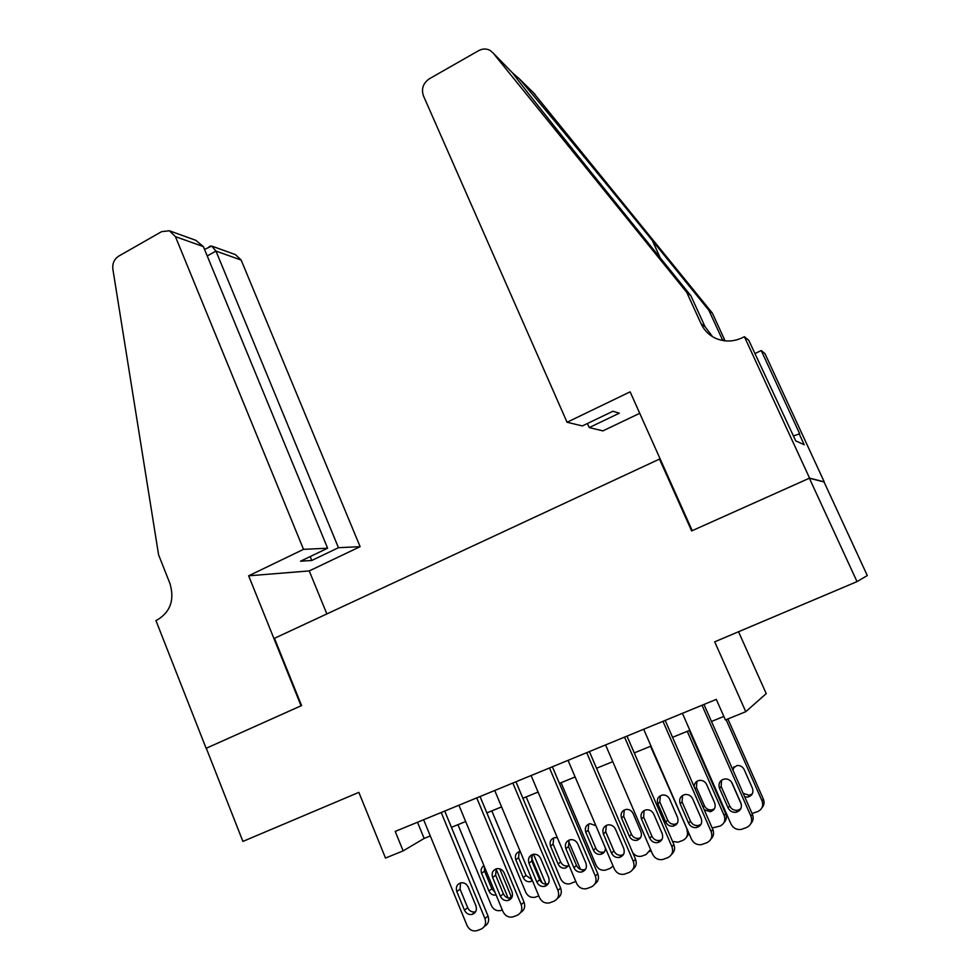 <?xml version="1.0" encoding="UTF-8"?>
<svg xmlns="http://www.w3.org/2000/svg" width="980" height="980" viewBox="0 0 980 980"><rect width="100%" height="100%" fill="white"/><g stroke="black" fill="none" stroke-linecap="round" stroke-linejoin="round"><path stroke-width="1.47" d="M206.131 748.316L301.068 705.796L248.638 575.811L303.518 549.351L175.445 236.646L169.381 230.766L161.627 231.635L118.739 256.123C114.244 259.1 112.284 263.436 112.859 269.145L158.601 554.851L169.981 583.627C174.661 599.625 170.569 611.643 157.67 619.691L155.93 620.524L206.131 748.316L301.583 705.576L274.449 638.323L659.491 459.081L691.635 530.927L809.37 478.216L824.045 481.964L867.3 575.554L857.022 581.618L714.702 641.827L745.768 711.688L766.225 693.62L738.54 631.745M206.29 748.242L242.905 841.416L358.864 792.367L385.495 858.051L403.148 850.885L424.144 838.439L430.293 835.94M809.37 478.216L857.022 581.618M745.768 711.688L725.408 719.957L716.294 699.389L395.21 831.42L403.148 850.885M660.275 459.228L659.491 459.081M451.425 827.328L465.672 821.534M486.876 812.898L501.589 806.908M522.867 798.247L538.069 792.061M559.421 783.363L575.125 776.969M596.538 768.259L612.77 761.656M634.256 752.91L651.002 746.086M672.562 737.315L689.846 730.272M711.48 721.464L723.84 716.429M417.505 822.257L424.144 838.439M702.011 705.269L750.95 816.242C752.652 821.399 751.182 825.16 746.539 827.524L741.162 829.448C736.568 829.986 733.175 828.149 730.945 823.935L682.411 713.317M750.901 823.531C753.265 820.836 753.767 817.736 752.395 814.233L703.971 704.461M740.856 802.914C742.264 807.692 740.672 810.815 736.078 812.273C732.477 812.641 729.806 811.17 728.091 807.875L719.516 788.349C718.107 783.424 719.81 780.288 724.6 778.953C728.054 778.733 730.602 780.202 732.232 783.351L740.856 802.914M740.782 808.794L737.622 810.289C734.045 810.644 731.399 809.186 729.683 805.915L721.17 786.536L721.55 780.166M741.309 804.311L731.509 782.077M726.107 719.675L762.024 800.819L763.322 799.006C764.62 802.302 764.155 805.229 761.938 807.789M727.883 718.952L763.322 799.006M743.171 793.31L749.271 795.307L752.322 793.837M734.02 766.715L733.052 770.366M744.763 796.899L747.875 797.095C752.248 795.699 753.767 792.734 752.42 788.214L744.224 769.68C742.681 766.691 740.255 765.307 736.972 765.515L732.317 768.7M752.064 813.473L757.822 811.526C762.244 809.272 763.641 805.707 762.024 800.819M567.053 422.257L423.421 95.807C421.155 88.837 423.127 83.165 429.326 78.804L478.632 50.654C482.687 48.498 486.582 48.461 490.306 50.544L493.05 52.945L686.723 292.346L701.104 323.804C704.338 330.652 709.447 335.601 716.429 338.639C724.955 342.032 733.53 341.751 742.166 337.806L744.408 336.716L809.578 478.118L692.235 530.658L630.128 391.841L567.053 422.257L582.365 425.933L612.941 411.257L619.311 413.18L589.237 427.586L587.424 423.507M493.05 52.945L512.65 73.035C523.602 87.943 576.877 154.901 630.569 221.198L690.839 295.678L705.024 326.683L712.607 336.704M690.839 295.678L686.723 292.346M533.353 92.647L712.374 313.135L725.09 340.844M712.374 313.135L708.871 310.305L652.312 240.492C599.062 174.722 538.155 100.695 519.29 78.792L512.565 72.924M722.774 340.526L708.871 310.305M809.578 478.118L824.241 481.878L764.964 353.609L761.24 350.546L799.692 433.785L793.469 435.965M744.408 336.716L748.757 340.293L795.723 440.865L804.213 444.736L799.006 433.43M639.732 413.315L602.908 430.882L589.237 427.586M761.24 350.546L754.894 353.584M303.518 549.351L327.614 548.212L300.542 561.197L311.775 560.474L338.455 547.698L360.113 546.668L241.154 260.055L215.968 251.088L207.233 255.964M338.455 547.698L215.968 251.088L211.778 246.078L204.526 249.398M326.855 613.921L309.251 570.923L360.113 546.668M248.638 575.811L309.251 570.923M327.614 548.212L203.375 246.593L175.445 236.646M212.048 246.176L235.506 254.641L241.154 260.055M311.775 560.474L310.182 556.579M169.846 230.937L195.792 240.308L203.375 246.593M208.838 246.985L210.639 245.968M662.97 721.317L711.113 831.567C712.791 836.687 711.345 840.411 706.764 842.739L701.57 844.613C697.013 845.189 693.644 843.364 691.439 839.137L643.689 729.242M710.904 839.113C713.599 836.43 714.236 833.221 712.815 829.46L665.175 720.41M701.178 818.312C702.562 823.016 701.019 826.103 696.547 827.573C692.983 827.953 690.337 826.495 688.622 823.188L680.181 803.796C678.809 798.957 680.439 795.858 685.094 794.498C688.536 794.253 691.072 795.711 692.701 798.884L701.178 818.312M701.006 824.352L698.348 825.503C694.795 825.883 692.174 824.437 690.471 821.154L682.092 801.897L682.558 795.429M624.554 737.119L671.913 846.647C673.554 851.742 672.133 855.43 667.637 857.721L662.59 859.546C658.082 860.146 654.738 858.321 652.545 854.107L605.567 744.923M671.57 854.352C674.546 851.73 675.318 848.423 673.86 844.466L626.992 736.115M662.137 833.478C663.497 838.108 662.002 841.159 657.654 842.629C654.113 843.033 651.492 841.575 649.777 838.268L641.484 819.011C640.124 814.245 641.704 811.17 646.236 809.811C649.642 809.529 652.166 810.975 653.795 814.172L662.137 833.478M661.892 839.591L659.687 840.473C656.171 840.877 653.562 839.431 651.872 836.148L643.627 817.014L644.142 810.509M586.726 752.664L633.337 861.494C634.954 866.541 633.545 870.203 629.123 872.457L624.211 874.246C619.764 874.858 616.445 873.045 614.276 868.831L568.045 760.345M632.909 869.297C636.118 866.736 637 863.368 635.53 859.227L589.397 751.574M623.721 848.386C625.056 852.955 623.599 855.981 619.348 857.451C615.844 857.867 613.247 856.422 611.545 853.115L603.386 833.968C602.051 829.276 603.582 826.25 607.992 824.866C611.385 824.572 613.884 826.018 615.514 829.202L623.721 848.386M623.415 854.548L621.626 855.209C618.147 855.626 615.562 854.192 613.872 850.91L605.763 831.898L606.314 825.393M549.498 767.977L595.362 876.096C596.955 881.118 595.571 884.744 591.21 886.973L586.444 888.713C582.034 889.338 578.751 887.537 576.595 883.323L531.099 775.535M594.86 883.96C598.302 881.473 599.27 878.068 597.788 873.756L552.377 766.789M585.893 863.074C587.216 867.582 585.795 870.571 581.654 872.029C578.188 872.47 575.603 871.036 573.925 867.717L565.889 848.705C564.578 844.074 566.06 841.073 570.36 839.701C573.716 839.37 576.203 840.816 577.82 844.013L585.893 863.074M585.575 869.236L584.154 869.713C580.711 870.154 578.151 868.721 576.473 865.438L568.486 846.548L569.049 840.081M687.25 731.325L724.147 815.47L725.678 813.584C727.025 817.112 726.425 820.138 723.914 822.686M689.234 730.517L725.678 813.584M696.915 781.305L696.425 787.504L704.412 805.756C706.029 808.867 708.528 810.24 711.909 809.86L714.494 808.721M704.204 809.75L710.292 811.734C714.543 810.325 716.013 807.385 714.689 802.926L706.629 784.514C705.073 781.513 702.66 780.129 699.389 780.386C696.045 781.134 694.293 783.253 694.146 786.72M712.154 827.953L720.006 826.091C724.355 823.861 725.739 820.334 724.147 815.47M650.512 746.282L687.237 829.472M660.336 795.736L659.797 801.971L667.649 820.113C669.267 823.225 671.753 824.584 675.098 824.192L677.266 823.31M689.001 833.527L686.478 837.288M677.535 817.43L669.597 799.129C668.042 796.115 665.641 794.743 662.382 795.013C658.07 796.336 656.563 799.251 657.862 803.759L665.763 822.024C667.392 825.16 669.891 826.532 673.26 826.14C677.413 824.731 678.834 821.828 677.535 817.43M672.562 841.465L677.964 842.188L682.766 840.423C687.054 838.231 688.413 834.727 686.845 829.913M624.272 809.982L623.697 816.217L631.439 834.25C633.043 837.373 635.518 838.721 638.838 838.317L640.614 837.63M650.965 850.42L649.642 851.608M640.932 831.714L633.117 813.535C631.561 810.497 629.172 809.137 625.951 809.431C621.749 810.754 620.279 813.645 621.553 818.092L629.344 836.246C630.961 839.382 633.435 840.742 636.78 840.338C640.822 838.929 642.206 836.05 640.932 831.714M632.627 852.453C634.881 855.589 637.808 856.863 641.41 856.263L646.09 854.548L650.561 849.476M613.1 866.087L609.952 868.464L605.395 870.142C601.206 870.755 598.07 869.052 596.012 865.058L561.05 782.702M605.505 831.199L614.203 851.571M588.723 824.033L588.147 830.256L595.767 848.178C597.359 851.302 599.809 852.649 603.092 852.22L604.525 851.718M595.901 825.736L590.058 823.641C585.966 824.964 584.533 827.818 585.795 832.204L593.464 850.248C595.068 853.384 597.53 854.744 600.838 854.315C603.864 853.433 605.395 851.351 605.42 848.055M512.846 783.045L557.975 890.477C559.556 895.463 558.184 899.052 553.896 901.257L549.241 902.96C544.892 903.585 541.646 901.796 539.502 897.582L494.729 790.492M557.436 898.354C561.062 895.953 562.116 892.523 560.634 888.052L515.946 781.77M548.665 877.517C549.964 881.976 548.58 884.94 544.525 886.398C541.095 886.839 538.547 885.406 536.869 882.098L528.967 863.209C527.681 858.639 529.127 855.675 533.316 854.291C536.636 853.948 539.11 855.381 540.715 858.59L548.665 877.517M548.322 883.666L547.257 883.997C543.851 884.45 541.315 883.029 539.649 879.734L531.785 860.967L532.336 854.56M575.799 881.424L569.919 883.813C565.766 884.438 562.667 882.747 560.621 878.754L526.174 796.899M568.498 841.036L580.503 869.395M553.676 837.912L553.1 844.086L560.609 861.91C562.202 865.034 564.627 866.369 567.885 865.928L568.988 865.573M557.363 837.753L554.705 837.63C550.699 838.954 549.327 841.783 550.552 846.108L558.11 864.042C559.702 867.178 562.14 868.537 565.411 868.096L569.062 865.45M476.746 797.892L521.176 904.638C522.72 909.587 521.385 913.139 517.158 915.32L512.626 916.986C508.314 917.623 505.104 915.835 502.997 911.633L458.91 805.229M520.613 912.503C524.398 910.187 525.537 906.733 524.043 902.139L480.053 796.532M512.013 891.751C513.275 896.149 511.94 899.077 507.983 900.534C504.59 900.988 502.054 899.567 500.4 896.259L492.622 877.48C491.348 872.984 492.756 870.044 496.848 868.66C500.143 868.305 502.593 869.726 504.185 872.935L512.013 891.751M511.67 897.852L510.923 898.072C507.542 898.525 505.031 897.104 503.389 893.821L495.647 875.177L496.174 868.831M538.792 895.879L534.945 897.288C530.841 897.913 527.767 896.235 525.745 892.241L491.813 810.889M531.295 857.28L541.952 882.735M533.549 854.254L546.019 884.144M519.143 851.608L518.579 857.721L525.978 875.434L531.981 879.575M546.215 884.916L546.338 885.675M520.184 851.363L519.878 851.412C515.97 852.735 514.623 855.54 515.835 859.815L523.271 877.639C524.851 880.775 527.265 882.123 530.511 881.669L532.483 880.787M441.208 812.506L484.941 918.579C486.46 923.491 485.149 927.019 480.984 929.163L476.55 930.792C472.299 931.441 469.126 929.665 467.031 925.463L423.63 819.733M484.365 926.406C488.297 924.201 489.51 920.735 488.016 916.006L444.712 811.06M475.913 905.765C477.162 910.114 475.851 913.017 471.98 914.463C468.624 914.916 466.125 913.507 464.483 910.2L456.815 891.543C455.577 887.096 456.95 884.193 460.943 882.808C464.202 882.441 466.627 883.862 468.22 887.072L475.913 905.765M475.594 911.792L475.129 911.927C471.797 912.38 469.31 910.971 467.68 907.701L460.061 889.166L460.563 882.894M502.287 909.93L500.486 910.567C496.419 911.204 493.393 909.526 491.384 905.545L457.954 824.67M496.076 868.991L508.13 898.023M499.751 868.831L511.695 897.815M484.341 866.602L484.549 871.159L491.838 888.762L494.937 892.204M483.924 865.61C481.29 867.435 480.519 870.007 481.609 873.315L488.947 891.028C490.515 894.164 492.903 895.5 496.113 895.046L496.113 895.046M752.395 814.233L750.95 816.242M728.091 807.875L729.683 805.915M719.516 788.349L721.17 786.536M705.024 326.683L701.104 323.804M722.174 339.301L724.122 340.734M534.933 94.203L519.29 78.792M652.312 240.492L660.226 257.85M712.815 829.46L711.113 831.567M688.622 823.188L690.471 821.154M680.181 803.796L682.092 801.897M673.86 844.466L671.913 846.647M649.777 838.268L651.872 836.148M641.484 819.011L643.627 817.014M635.53 859.227L633.337 861.494M611.545 853.115L613.872 850.91M603.386 833.968L605.763 831.898M597.788 873.756L595.362 876.096M573.925 867.717L576.473 865.438M565.889 848.705L568.486 846.548M704.412 805.756L703.089 807.202M696.425 787.504L695.077 788.851M667.649 820.113L665.763 822.024M659.797 801.971L657.862 803.759M631.439 834.25L629.344 836.246M623.697 816.217L621.553 818.092M595.767 848.178L593.464 850.248M588.147 830.256L585.795 832.204M560.634 888.052L557.975 890.477M536.869 882.098L539.649 879.734M528.967 863.209L531.785 860.967M560.609 861.91L558.11 864.042M553.1 844.086L550.552 846.108M524.043 902.139L521.176 904.638M500.4 896.259L503.389 893.821M492.622 877.48L495.647 875.177M544.831 884.034L545.713 883.262M525.978 875.434L523.271 877.639M518.579 857.721L515.835 859.815M488.016 916.006L484.941 918.579M464.483 910.2L467.68 907.701M456.815 891.543L460.061 889.166M509.355 898.207L511.291 896.59M491.838 888.762L488.947 891.028M484.549 871.159L481.609 873.315M736.078 812.273L737.622 810.289M749.271 795.307L747.875 797.095M696.547 827.573L698.348 825.503M657.654 842.629L659.687 840.473M619.348 857.451L621.626 855.209M581.654 872.029L584.154 869.713M711.909 809.86L710.292 811.734M675.098 824.192L673.26 826.14M638.838 838.317L636.78 840.338M603.092 852.22L600.838 854.315M544.525 886.398L547.257 883.997M567.885 865.928L565.411 868.096M507.983 900.534L510.923 898.072M532.25 880.224L530.511 881.669M471.98 914.463L475.129 911.927"/></g></svg>
